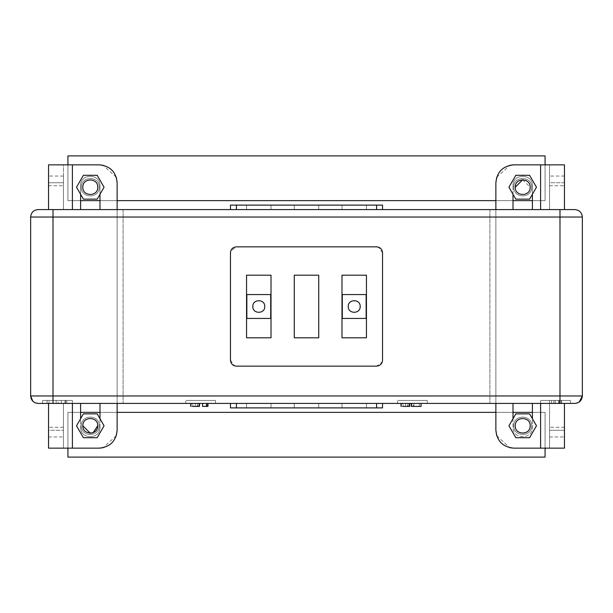 <?xml version="1.0" encoding="UTF-8"?>
<svg xmlns="http://www.w3.org/2000/svg" width="613" height="613" viewBox="0 0 613 613"><rect width="100%" height="100%" fill="white"/><g stroke="black" fill="none" stroke-linecap="round" stroke-linejoin="round"><path stroke-width="0.46" stroke-dasharray="3.06 2.3" d="M530.161 187.21C530.574 196.827 514.843 196.827 515.249 187.21C514.843 177.601 530.574 177.601 530.161 187.21C530.574 196.827 514.843 196.827 515.249 187.21C514.843 177.601 530.574 177.601 530.161 187.21C530.574 196.827 514.843 196.827 515.249 187.21C514.843 177.601 530.574 177.601 530.161 187.21C530.574 196.827 514.843 196.827 515.249 187.21C514.843 177.601 530.574 177.601 530.161 187.21L530.161 187.21C530.574 177.601 514.843 177.601 515.249 187.21C514.843 196.827 530.574 196.827 530.161 187.21C530.574 196.827 514.843 196.827 515.249 187.21C514.843 177.601 530.574 177.601 530.161 187.21C530.574 196.827 514.843 196.827 515.249 187.21C514.843 177.601 530.574 177.601 530.161 187.21C530.574 196.827 514.843 196.827 515.249 187.21C514.843 177.601 530.574 177.601 530.161 187.21C530.574 196.827 514.843 196.827 515.249 187.21C514.843 196.827 530.574 196.827 530.161 187.21L522.705 179.755M529.594 175.287L515.817 175.287L508.936 187.21L515.817 199.141L529.594 199.141L536.482 187.21L529.594 175.287L515.817 175.287L508.936 187.21L515.817 199.141L529.594 199.141L536.482 187.21L529.594 175.287L515.817 175.287L508.936 187.21L515.817 199.141L529.594 199.141L536.482 187.21L529.594 175.287L515.817 175.287L508.936 187.21L515.817 199.141L529.594 199.141L536.482 187.21L529.594 175.287L515.817 175.287L508.936 187.21L515.817 199.141L529.594 199.141L536.482 187.21L529.594 175.287L515.817 175.287L508.936 187.21L515.817 199.141L529.594 199.141L536.482 187.21L529.594 175.287L515.817 175.287L508.936 187.21L515.817 199.141L529.594 199.141L536.482 187.21L529.594 175.287M83.406 175.287L97.183 175.287L104.064 187.21L97.183 199.141L83.406 199.141L76.518 187.21L83.406 175.287L97.183 175.287L104.064 187.21L97.183 199.141L83.406 199.141L76.518 187.21L83.406 175.287L97.183 175.287L104.064 187.21L97.183 199.141L83.406 199.141L76.518 187.21L83.406 175.287L97.183 175.287L104.064 187.21L97.183 199.141L83.406 199.141L76.518 187.21L83.406 175.287L97.183 175.287L104.064 187.21L97.183 199.141L83.406 199.141L76.518 187.21L83.406 175.287L97.183 175.287L104.064 187.21L97.183 199.141L83.406 199.141L76.518 187.21L83.406 175.287L97.183 175.287L104.064 187.21L97.183 199.141L83.406 199.141L76.518 187.21L83.406 175.287M529.594 437.713L515.817 437.713L508.936 425.79L515.817 413.859L529.594 413.859L536.482 425.79L529.594 437.713L515.817 437.713L508.936 425.79L515.817 413.859L529.594 413.859L536.482 425.79L529.594 437.713L515.817 437.713L508.936 425.79L515.817 413.859L529.594 413.859L536.482 425.79L529.594 437.713L515.817 437.713L508.936 425.79L515.817 413.859L529.594 413.859L536.482 425.79L529.594 437.713L515.817 437.713L508.936 425.79L515.817 413.859L529.594 413.859L536.482 425.79L529.594 437.713L515.817 437.713L508.936 425.79L515.817 413.859L529.594 413.859L536.482 425.79L529.594 437.713L515.817 437.713L508.936 425.79L515.817 413.859L529.594 413.859L536.482 425.79L529.594 437.713M82.839 425.79C82.426 416.173 98.157 416.173 97.751 425.79C98.157 435.399 82.426 435.399 82.839 425.79C82.426 416.173 98.157 416.173 97.751 425.79C98.157 435.399 82.426 435.399 82.839 425.79C82.426 416.173 98.157 416.173 97.751 425.79C98.157 435.399 82.426 435.399 82.839 425.79L82.839 425.79C82.426 435.399 98.157 435.399 97.751 425.79C98.157 435.399 82.426 435.399 82.839 425.79C82.426 416.173 98.157 416.173 97.751 425.79C98.157 416.173 82.426 416.173 82.839 425.79C82.426 416.173 98.157 416.173 97.751 425.79C98.157 435.399 82.426 435.399 82.839 425.79C82.426 416.173 98.157 416.173 97.751 425.79C98.157 435.399 82.426 435.399 82.839 425.79C82.426 416.173 98.157 416.173 97.751 425.79C98.157 435.399 82.426 435.399 82.839 425.79C82.426 416.173 98.157 416.173 97.751 425.79C98.157 435.399 82.426 435.399 82.839 425.79C82.426 435.399 98.157 435.399 97.751 425.79M83.406 437.713L97.183 437.713L104.064 425.79L97.183 413.859L83.406 413.859L76.518 425.79L83.406 437.713L97.183 437.713L104.064 425.79L97.183 413.859L83.406 413.859L76.518 425.79L83.406 437.713L97.183 437.713L104.064 425.79L97.183 413.859L83.406 413.859L76.518 425.79L83.406 437.713L97.183 437.713L104.064 425.79L97.183 413.859L83.406 413.859L76.518 425.79L83.406 437.713L97.183 437.713L104.064 425.79L97.183 413.859L83.406 413.859L76.518 425.79L83.406 437.713L97.183 437.713L104.064 425.79L97.183 413.859L83.406 413.859L76.518 425.79L83.406 437.713L97.183 437.713L104.064 425.79L97.183 413.859L83.406 413.859L76.518 425.79L83.406 437.713M80.602 200.635L67.928 200.635L67.928 164.851M545.072 164.851L545.072 200.635L67.928 200.635L67.928 155.901L545.072 155.901L545.072 200.635L532.398 200.635M513.012 200.635L495.871 200.635M117.129 200.635L99.988 200.635M99.237 187.21C99.727 198.75 80.855 198.75 81.345 187.21C80.855 175.678 99.727 175.678 99.237 187.21C99.727 175.678 80.855 175.678 81.345 187.21C80.855 198.75 99.727 198.75 99.237 187.21C99.727 198.75 80.855 198.75 81.345 187.21C80.855 175.678 99.727 175.678 99.237 187.21C99.727 175.678 80.855 175.678 81.345 187.21C80.855 198.75 99.727 198.75 99.237 187.21M531.655 187.21C532.145 198.75 513.273 198.75 513.763 187.21C513.273 175.678 532.145 175.678 531.655 187.21C532.145 175.678 513.273 175.678 513.763 187.21C513.273 198.75 532.145 198.75 531.655 187.21C532.145 198.75 513.273 198.75 513.763 187.21C513.273 175.678 532.145 175.678 531.655 187.21C532.145 175.678 513.273 175.678 513.763 187.21C513.273 198.75 532.145 198.75 531.655 187.21M80.602 412.365L67.928 412.365L67.928 457.099L545.072 457.099L545.072 412.365L67.928 412.365L67.928 448.149M545.072 448.149L545.072 412.365L532.398 412.365M513.012 412.365L495.871 412.365M117.129 412.365L99.988 412.365M81.345 425.79C80.855 437.322 99.727 437.322 99.237 425.79C99.727 414.25 80.855 414.25 81.345 425.79C80.855 414.25 99.727 414.25 99.237 425.79C99.727 437.322 80.855 437.322 81.345 425.79C80.855 437.322 99.727 437.322 99.237 425.79C99.727 414.25 80.855 414.25 81.345 425.79C80.855 414.25 99.727 414.25 99.237 425.79C99.727 437.322 80.855 437.322 81.345 425.79M513.763 425.79C513.273 437.322 532.145 437.322 531.655 425.79C532.145 414.25 513.273 414.25 513.763 425.79C513.273 414.25 532.145 414.25 531.655 425.79C532.145 437.322 513.273 437.322 513.763 425.79C513.273 437.322 532.145 437.322 531.655 425.79C532.145 414.25 513.273 414.25 513.763 425.79C513.273 414.25 532.145 414.25 531.655 425.79C532.145 437.322 513.273 437.322 513.763 425.79M342.284 318.431L342.284 294.569L366.145 294.569L366.145 318.431L342.284 318.431M246.855 318.431L246.855 294.569L270.716 294.569L270.716 318.431L246.855 318.431M99.988 194.283L99.988 185.724C100.517 173.226 80.065 173.226 80.602 185.724L80.602 194.283M48.542 209.577L80.602 209.577L63.453 209.577L63.453 185.724C63.453 173.226 63.453 173.226 63.453 185.724C63.453 173.226 63.453 173.226 63.453 185.724C63.453 173.226 63.453 173.226 63.453 185.724C63.453 173.226 63.453 173.226 63.453 185.724L63.453 209.577L63.453 182.743L48.542 182.743L48.542 164.851L72.403 164.851L63.453 164.851L63.453 182.743L48.542 182.743L48.542 164.851L63.453 164.851L63.453 209.577L63.453 164.851L48.542 164.851L48.542 209.577L48.542 182.743L48.542 209.577L63.453 209.577L38.106 209.577L80.602 209.577L80.602 185.724C80.065 173.226 100.517 173.226 99.988 185.724L99.988 209.577L117.129 209.577L117.129 182.743C116.072 171.87 110.11 165.908 99.237 164.851L72.403 164.851L99.237 164.851C110.11 165.908 116.072 171.87 117.129 182.743L117.129 209.577L99.988 209.577L117.129 209.577L99.988 209.577L99.988 185.724C100.517 173.226 80.065 173.226 80.602 185.724L80.602 209.577L48.542 209.577L48.542 185.724C48.542 173.226 48.542 173.226 48.542 185.724C48.542 173.226 48.542 173.226 48.542 185.724C48.542 173.226 48.542 173.226 48.542 185.724C48.542 173.226 48.542 173.226 48.542 185.724L48.542 209.577L63.453 209.577L63.453 164.851L99.237 164.851M116.255 177.211L103.114 165.272M513.012 194.283L513.012 185.724C512.483 173.226 532.935 173.226 532.398 185.724L532.398 194.283M495.871 182.743C496.928 171.87 502.89 165.908 513.763 164.851L540.597 164.851L513.763 164.851C502.89 165.908 496.928 171.87 495.871 182.743L495.871 403.423L513.012 403.423L495.871 403.423L495.871 182.743L495.871 209.577L513.012 209.577L495.871 209.577L495.871 403.423L495.871 209.577L513.012 209.577L495.871 209.577L513.012 209.577L513.012 185.724C512.483 173.226 532.935 173.226 532.398 185.724C532.935 173.226 512.483 173.226 513.012 185.724C512.483 173.226 532.935 173.226 532.398 185.724L532.398 209.577L532.398 185.724L532.398 209.577L574.894 209.577L532.398 209.577L549.547 209.577L549.547 185.724C549.547 173.226 549.547 173.226 549.547 185.724C549.547 173.226 549.547 173.226 549.547 185.724L549.547 209.577L549.547 164.851L549.547 182.743L564.458 182.743L564.458 164.851L540.597 164.851L564.458 164.851L564.458 209.577L564.458 164.851L549.547 164.851L549.547 182.743L564.458 182.743L564.458 209.577L564.458 185.724C564.458 173.226 564.458 173.226 564.458 185.724C564.458 173.226 564.458 173.226 564.458 185.724L564.458 209.577L549.547 209.577L549.547 182.743L549.547 209.577L549.547 185.724L549.547 209.577L564.458 209.577L53.017 209.577L53.017 217.033L30.65 217.033L30.65 395.967L30.65 217.033C31.094 212.504 33.577 210.021 38.106 209.577L38.106 209.577C33.577 210.021 31.094 212.504 30.65 217.033L30.65 395.967C31.094 400.496 33.577 402.979 38.106 403.423L33.715 401.99M496.745 177.211L509.886 165.272M564.458 209.577L540.597 209.577L564.458 209.577L564.458 185.724L564.458 209.577L549.547 209.577L549.547 164.851L513.763 164.851M376.581 246.855L236.419 246.855L376.581 246.855C380.206 247.208 382.19 249.2 382.543 252.824L382.543 360.176C382.19 363.8 380.206 365.792 376.581 366.145L236.419 366.145C232.794 365.792 230.81 363.8 230.457 360.176L230.457 252.824C230.81 249.2 232.794 247.208 236.419 246.855C232.794 247.208 230.81 249.2 230.457 252.824L230.457 360.176C230.81 363.8 232.794 365.792 236.419 366.145L376.581 366.145C380.206 365.792 382.19 363.8 382.543 360.176L382.543 252.824C382.19 249.2 380.206 247.208 376.581 246.855L236.419 246.855L230.749 250.978M382.543 360.176L382.543 252.824L378.505 247.177M236.419 366.145L376.581 366.145L382.251 362.022M230.457 252.824L230.457 360.176L234.495 365.823M271.015 337.809L246.556 337.809L246.556 275.191L271.015 275.191L271.015 337.809L271.015 275.191L246.556 275.191L246.556 337.809L271.015 337.809L246.556 337.809L246.556 275.191L271.015 275.191L271.015 337.809M318.729 337.809L294.271 337.809L294.271 275.191L318.729 275.191L318.729 337.809L318.729 275.191L294.271 275.191L294.271 337.809L318.729 337.809L294.271 337.809L294.271 275.191L318.729 275.191L318.729 337.809M366.444 337.809L341.985 337.809L341.985 275.191L366.444 275.191L366.444 337.809L366.444 275.191L341.985 275.191L341.985 337.809L366.444 337.809L341.985 337.809L341.985 275.191L366.444 275.191L366.444 337.809M236.419 209.577L382.543 209.577L230.457 209.577L236.419 209.577L230.457 209.577L230.457 205.11L236.419 205.11L230.457 205.11L230.457 209.577L382.543 209.577L382.543 205.11L230.457 205.11L230.457 209.577L376.581 209.577L236.419 209.577L236.419 205.11M246.556 209.577L271.015 209.577L246.556 209.577L246.556 205.11L271.015 205.11L246.556 205.11L271.015 205.11L246.556 205.11L246.556 209.577L271.015 209.577L271.015 205.11L271.015 209.577L246.556 209.577L246.556 205.11L246.556 209.577M294.271 209.577L318.729 209.577L294.271 209.577L294.271 205.11L318.729 205.11L294.271 205.11L318.729 205.11L294.271 205.11L294.271 209.577L318.729 209.577L318.729 205.11L318.729 209.577L294.271 209.577L294.271 205.11L294.271 209.577M341.985 209.577L366.444 209.577L341.985 209.577L341.985 205.11L366.444 205.11L341.985 205.11L366.444 205.11L341.985 205.11L341.985 209.577L366.444 209.577L366.444 205.11L366.444 209.577L341.985 209.577L341.985 205.11L341.985 209.577M236.419 403.423L382.543 403.423L376.581 403.423L382.543 403.423L382.543 407.89L230.457 407.89L236.419 407.89L230.457 407.89L230.457 403.423L376.581 403.423L230.457 403.423L230.457 407.89L230.457 403.423L382.543 403.423L230.457 403.423L236.419 403.423L236.419 407.89L382.543 407.89L236.419 407.89L236.419 403.423L236.419 407.89M271.015 403.423L246.556 403.423L271.015 403.423L271.015 407.89L246.556 407.89L271.015 407.89L246.556 407.89L271.015 407.89L271.015 403.423L246.556 403.423L246.556 407.89L246.556 403.423L271.015 403.423L271.015 407.89L271.015 403.423M318.729 403.423L294.271 403.423L318.729 403.423L318.729 407.89L294.271 407.89L318.729 407.89L294.271 407.89L318.729 407.89L318.729 403.423L294.271 403.423L294.271 407.89L294.271 403.423L318.729 403.423L318.729 407.89L318.729 403.423M366.444 403.423L341.985 403.423L366.444 403.423L366.444 407.89L341.985 407.89L366.444 407.89L341.985 407.89L366.444 407.89L366.444 403.423L341.985 403.423L341.985 407.89L341.985 403.423L366.444 403.423L366.444 407.89L366.444 403.423M513.012 418.717L513.012 427.276C512.483 439.774 532.935 439.774 532.398 427.276L532.398 418.717M564.458 403.423L532.398 403.423L549.547 403.423L549.547 427.276C549.547 439.774 549.547 439.774 549.547 427.276C549.547 439.774 549.547 439.774 549.547 427.276C549.547 439.774 549.547 439.774 549.547 427.276C549.547 439.774 549.547 439.774 549.547 427.276L549.547 403.423L549.547 430.257L564.458 430.257L564.458 448.149L540.597 448.149L549.547 448.149L549.547 430.257L564.458 430.257L564.458 448.149L549.547 448.149L549.547 403.423L549.547 448.149L564.458 448.149L564.458 403.423L564.458 430.257L564.458 403.423L549.547 403.423L574.894 403.423L532.398 403.423L532.398 427.276C532.935 439.774 512.483 439.774 513.012 427.276L513.012 403.423L495.871 403.423L495.871 430.257C496.928 441.13 502.89 447.092 513.763 448.149L540.597 448.149L513.763 448.149C502.89 447.092 496.928 441.13 495.871 430.257L495.871 403.423L513.012 403.423L513.012 427.276C512.483 439.774 532.935 439.774 532.398 427.276L532.398 403.423L564.458 403.423L564.458 427.276C564.458 439.774 564.458 439.774 564.458 427.276C564.458 439.774 564.458 439.774 564.458 427.276C564.458 439.774 564.458 439.774 564.458 427.276C564.458 439.774 564.458 439.774 564.458 427.276L564.458 403.423L549.547 403.423L549.547 448.149L513.763 448.149M496.745 435.789L509.886 447.728M99.988 418.717L99.988 427.276C100.517 439.774 80.065 439.774 80.602 427.276L80.602 418.717M117.129 430.257C116.072 441.13 110.11 447.092 99.237 448.149L72.403 448.149L99.237 448.149C110.11 447.092 116.072 441.13 117.129 430.257L117.129 403.423L117.129 430.257L117.129 403.423L99.988 403.423L117.129 403.423L99.988 403.423L117.129 403.423L117.129 209.577L117.129 403.423L117.129 209.577L117.129 403.423L99.988 403.423L99.988 427.276C100.517 439.774 80.065 439.774 80.602 427.276C80.065 439.774 100.517 439.774 99.988 427.276C100.517 439.774 80.065 439.774 80.602 427.276L80.602 403.423L80.602 427.276L80.602 403.423L38.106 403.423L80.602 403.423L63.453 403.423L63.453 427.276C63.453 439.774 63.453 439.774 63.453 427.276C63.453 439.774 63.453 439.774 63.453 427.276L63.453 403.423L63.453 448.149L63.453 430.257L48.542 430.257L48.542 448.149L72.403 448.149L48.542 448.149L48.542 403.423L48.542 448.149L63.453 448.149L63.453 430.257L48.542 430.257L48.542 403.423L48.542 427.276C48.542 439.774 48.542 439.774 48.542 427.276C48.542 439.774 48.542 439.774 48.542 427.276L48.542 403.423L63.453 403.423L63.453 430.257L63.453 403.423L63.453 427.276L63.453 403.423L48.542 403.423L559.983 403.423L559.983 395.967L582.35 395.967L582.35 217.033L582.35 395.967C581.875 400.458 579.392 402.948 574.894 403.423L574.894 403.423C579.392 402.948 581.875 400.458 582.35 395.967L582.35 217.033C581.875 212.542 579.392 210.052 574.894 209.577C579.392 210.052 581.875 212.542 582.35 217.033L559.983 217.033L559.983 395.967L53.017 395.967L53.017 217.033L559.983 217.033L559.983 209.577L574.894 209.577C579.392 210.052 581.875 212.542 582.35 217.033M116.255 435.789L103.114 447.728M48.542 403.423L72.403 403.423L48.542 403.423L48.542 427.276L48.542 403.423L63.453 403.423L63.453 448.149L99.237 448.149M191.08 403.423L199.47 403.423L192.85 403.423L192.85 406.404L199.47 406.404L190.75 406.404L192.513 406.404L192.513 403.423L199.141 403.423L197.378 403.423L197.378 406.404M199.47 403.423L197.378 403.423M191.08 406.404L192.513 406.404M195.355 403.423L195.355 406.404M202.566 403.423L202.566 406.404L206.213 406.404L206.213 403.423L207.976 403.423L202.566 403.423L206.213 403.423L206.213 406.404L207.976 406.404L207.976 403.423M401.323 403.423L409.714 403.423L403.086 403.423L403.086 406.404L409.714 406.404L400.994 406.404L402.756 406.404L402.756 403.423L409.384 403.423L407.614 403.423L407.614 406.404M409.714 403.423L407.614 403.423M401.323 406.404L402.756 406.404M405.591 403.423L405.591 406.404M413.913 406.404L413.913 403.423L421.093 403.423L411.369 403.423L421.093 403.423L413.913 403.423L421.093 403.423L421.093 406.404L413.913 406.404L421.093 406.404L421.093 403.423M411.591 406.404L413.361 406.404L413.361 403.423L419.323 403.423L419.323 406.404L411.369 406.404L421.093 406.404M551.593 400.435L561.638 400.435L551.593 400.435L551.593 403.423L561.638 403.423L549.6 403.423L551.593 403.423L551.593 400.435M549.6 400.435L549.6 403.423L549.6 400.435M558.673 400.435L558.673 403.423M561.378 400.435L561.378 403.423M555.301 400.435L555.301 403.423M561.638 400.435L561.638 403.423M559.087 400.435L559.087 403.423M553.884 400.435L553.884 403.423M65.001 400.435L61.354 400.435L65.001 400.435L65.001 403.423L66.771 403.423L61.354 403.423L65.001 403.423L65.001 400.435M66.771 400.435L66.771 403.423L66.771 400.435M61.354 400.435L61.354 403.423L61.354 400.435M65.622 400.435L65.622 403.423M49.094 400.435L58.266 400.435L58.266 403.423L49.094 403.423C58.672 403.423 58.672 403.423 49.094 403.423C58.672 403.423 58.672 403.423 49.094 403.423L58.266 403.423L47.109 403.423L49.094 403.423L49.094 400.435L58.266 400.435L49.094 400.435C58.672 400.435 58.672 400.435 49.094 400.435C58.672 400.435 58.672 400.435 49.094 400.435L49.094 403.423M47.109 400.435L47.109 403.423L47.109 400.435M117.129 182.743L117.129 209.577L99.988 209.577L99.988 185.724C100.517 173.226 80.065 173.226 80.602 185.724L80.602 209.577L38.106 209.577M579.224 402.036L574.894 403.423L532.398 403.423L532.398 427.276C532.935 439.774 512.483 439.774 513.012 427.276L513.012 403.423L495.871 403.423L495.871 430.257M185.724 403.423L215.546 403.423L185.724 403.423L185.724 400.435M397.454 403.423L427.276 403.423L397.454 403.423L397.454 400.435M412.365 403.423C431.598 403.423 431.598 403.423 412.365 403.423C393.14 403.423 393.14 403.423 412.365 403.423M412.365 400.435C431.598 400.435 431.598 400.435 412.365 400.435C431.598 400.435 431.598 400.435 412.365 400.435C393.14 400.435 393.14 400.435 412.365 400.435C393.14 400.435 393.14 400.435 412.365 400.435M200.635 403.423C219.86 403.423 219.86 403.423 200.635 403.423C181.402 403.423 181.402 403.423 200.635 403.423M200.635 400.435C219.86 400.435 219.86 400.435 200.635 400.435C219.86 400.435 219.86 400.435 200.635 400.435C181.402 400.435 181.402 400.435 200.635 400.435C181.402 400.435 181.402 400.435 200.635 400.435M555.508 403.423C574.741 403.423 574.741 403.423 555.508 403.423C574.741 403.423 574.741 403.423 555.508 403.423C536.283 403.423 536.283 403.423 555.508 403.423C536.283 403.423 536.283 403.423 555.508 403.423M555.508 400.435C574.741 400.435 574.741 400.435 555.508 400.435C574.741 400.435 574.741 400.435 555.508 400.435C536.283 400.435 536.283 400.435 555.508 400.435C536.283 400.435 536.283 400.435 555.508 400.435M57.492 403.423C76.717 403.423 76.717 403.423 57.492 403.423C76.717 403.423 76.717 403.423 57.492 403.423C38.259 403.423 38.259 403.423 57.492 403.423C38.259 403.423 38.259 403.423 57.492 403.423M57.492 400.435C76.717 400.435 76.717 400.435 57.492 400.435C76.717 400.435 76.717 400.435 57.492 400.435C38.259 400.435 38.259 400.435 57.492 400.435C38.259 400.435 38.259 400.435 57.492 400.435M530.161 425.79C530.574 416.173 514.843 416.173 515.249 425.79C514.843 435.399 530.574 435.399 530.161 425.79C530.574 416.173 514.843 416.173 515.249 425.79C514.843 435.399 530.574 435.399 530.161 425.79C530.574 435.399 514.843 435.399 515.249 425.79M97.751 187.21C98.157 177.601 82.426 177.601 82.839 187.21C82.426 196.827 98.157 196.827 97.751 187.21C98.157 177.601 82.426 177.601 82.839 187.21C82.426 196.827 98.157 196.827 97.751 187.21C98.157 196.827 82.426 196.827 82.839 187.21C82.426 177.601 98.157 177.601 97.751 187.21M38.106 403.423L53.017 403.423L53.017 395.967L30.65 395.967C31.094 400.496 33.577 402.979 38.106 403.423M63.453 427.276C63.453 439.774 63.453 439.774 63.453 427.276C63.453 439.774 63.453 439.774 63.453 427.276L48.542 427.276C48.542 439.774 48.542 439.774 48.542 427.276C48.542 439.774 48.542 439.774 48.542 427.276L63.453 427.276M246.556 403.423L246.556 407.89L246.556 403.423M294.271 403.423L294.271 407.89L294.271 403.423M341.985 403.423L341.985 407.89L341.985 403.423M382.543 403.423L382.543 407.89L382.543 403.423M382.543 205.11L376.581 205.11L382.543 205.11L382.543 209.577L382.543 205.11M271.015 209.577L271.015 205.11L271.015 209.577M318.729 209.577L318.729 205.11L318.729 209.577M366.444 209.577L366.444 205.11L366.444 209.577M549.547 185.724C549.547 173.226 549.547 173.226 549.547 185.724C549.547 173.226 549.547 173.226 549.547 185.724L564.458 185.724C564.458 173.226 564.458 173.226 564.458 185.724C564.458 173.226 564.458 173.226 564.458 185.724L549.547 185.724M67.928 412.365L67.928 457.099L545.072 457.099L545.072 412.365L67.928 412.365L67.928 457.099L545.072 457.099L545.072 412.365L67.928 412.365M67.928 200.635L67.928 155.901L545.072 155.901L545.072 200.635L67.928 200.635L67.928 155.901L545.072 155.901L545.072 200.635L67.928 200.635M72.403 209.577L72.403 164.851M48.542 185.724L63.453 185.724L48.542 185.724M540.597 209.577L540.597 164.851M376.581 209.577L376.581 205.11M376.581 403.423L376.581 407.89M540.597 400.435L540.597 448.149M564.458 427.276L549.547 427.276L564.458 427.276M72.403 400.435L72.403 448.149M489.902 209.577L489.902 403.423L489.902 209.577M123.098 209.577L123.098 403.423L123.098 209.577M63.453 176.031L48.542 176.031L63.453 176.031M564.458 176.031L549.547 176.031L564.458 176.031M549.547 436.969L564.458 436.969L549.547 436.969M48.542 436.969L63.453 436.969L48.542 436.969M197.708 406.404L197.708 403.423M407.951 406.404L407.951 403.423M56.166 400.435L56.166 403.423M427.276 403.423L427.276 400.435M215.546 403.423L215.546 400.435M570.419 403.423L570.419 400.435M42.581 400.435L42.581 403.423"/><path stroke-width="0.92" d="M515.817 175.287L508.936 187.21L515.817 199.141L529.594 199.141L536.482 187.21L529.594 175.287L515.817 175.287M97.751 187.21C98.157 177.601 82.426 177.601 82.839 187.21C82.426 196.827 98.157 196.827 97.751 187.21C98.157 177.601 82.426 177.601 82.839 187.21C82.426 196.827 98.157 196.827 97.751 187.21C98.157 177.601 82.426 177.601 82.839 187.21C82.426 196.827 98.157 196.827 97.751 187.21C98.157 177.601 82.426 177.601 82.839 187.21C82.426 196.827 98.157 196.827 97.751 187.21C98.157 196.827 82.426 196.827 82.839 187.21C82.426 177.601 98.157 177.601 97.751 187.21C98.157 177.601 82.426 177.601 82.839 187.21C82.426 196.827 98.157 196.827 97.751 187.21C98.157 177.601 82.426 177.601 82.839 187.21C82.426 196.827 98.157 196.827 97.751 187.21C98.157 177.601 82.426 177.601 82.839 187.21C82.426 196.827 98.157 196.827 97.751 187.21C98.157 177.601 82.426 177.601 82.839 187.21C82.426 196.827 98.157 196.827 97.751 187.21M83.406 175.287L97.183 175.287L104.064 187.21L97.183 199.141L83.406 199.141L76.518 187.21L83.406 175.287M515.249 425.79C514.843 435.399 530.574 435.399 530.161 425.79C530.574 416.173 514.843 416.173 515.249 425.79C514.843 435.399 530.574 435.399 530.161 425.79C530.574 416.173 514.843 416.173 515.249 425.79C514.843 435.399 530.574 435.399 530.161 425.79C530.574 416.173 514.843 416.173 515.249 425.79C514.843 435.399 530.574 435.399 530.161 425.79C530.574 416.173 514.843 416.173 515.249 425.79C514.843 416.173 530.574 416.173 530.161 425.79C530.574 435.399 514.843 435.399 515.249 425.79C514.843 416.173 530.574 416.173 530.161 425.79C530.574 416.173 514.843 416.173 515.249 425.79C514.843 435.399 530.574 435.399 530.161 425.79C530.574 416.173 514.843 416.173 515.249 425.79C514.843 435.399 530.574 435.399 530.161 425.79C530.574 416.173 514.843 416.173 515.249 425.79C514.843 435.399 530.574 435.399 530.161 425.79C530.574 416.173 514.843 416.173 515.249 425.79C514.843 435.399 530.574 435.399 530.161 425.79M529.594 437.713L515.817 437.713L508.936 425.79L515.817 413.859L529.594 413.859L536.482 425.79L529.594 437.713M97.183 437.713L104.064 425.79L97.183 413.859L83.406 413.859L76.518 425.79L83.406 437.713L97.183 437.713M82.839 425.79C82.426 416.173 98.157 416.173 97.751 425.79C98.157 416.173 82.426 416.173 82.839 425.79L82.839 425.79C82.426 416.173 98.157 416.173 97.751 425.79C98.157 435.399 82.426 435.399 82.839 425.79L90.295 433.245L93.13 432.678L97.751 425.79M67.928 164.851L67.928 155.901L545.072 155.901L545.072 164.851M532.398 200.635L513.012 200.635M495.871 200.635L117.129 200.635M99.988 200.635L80.602 200.635M67.928 448.149L67.928 457.099L545.072 457.099L545.072 448.149M532.398 412.365L513.012 412.365M495.871 412.365L117.129 412.365M99.988 412.365L80.602 412.365M360.176 306.5C360.505 314.193 347.923 314.193 348.253 306.5C347.923 298.807 360.505 298.807 360.176 306.5C360.505 298.807 347.923 298.807 348.253 306.5C347.923 314.193 360.505 314.193 360.176 306.5M366.145 318.431L366.145 294.569L342.284 294.569L342.284 318.431L366.145 318.431M264.747 306.5C265.077 314.193 252.495 314.193 252.824 306.5C252.495 298.807 265.077 298.807 264.747 306.5C265.077 298.807 252.495 298.807 252.824 306.5C252.495 314.193 265.077 314.193 264.747 306.5M270.716 318.431L270.716 294.569L246.855 294.569L246.855 318.431L270.716 318.431M38.106 209.577C33.577 210.021 31.094 212.504 30.65 217.033C31.094 212.504 33.577 210.021 38.106 209.577L99.988 209.577L99.988 194.283M80.602 194.283L80.602 209.577L117.129 209.577L117.129 182.743L116.255 177.211M48.542 209.577L48.542 164.851L99.237 164.851C110.11 165.908 116.072 171.87 117.129 182.743M103.114 165.272L99.237 164.851M532.398 194.283L532.398 209.577L495.871 209.577L495.871 182.743L496.745 177.211M33.715 401.99L32.834 401.239L30.65 395.967L30.65 217.033L53.017 217.033L53.017 209.577L559.983 209.577L513.012 209.577L513.012 194.283M564.458 209.577L564.458 164.851L513.763 164.851C502.89 165.908 496.928 171.87 495.871 182.743M509.886 165.272L513.763 164.851M230.457 252.824L230.457 360.176C230.81 363.8 232.794 365.792 236.419 366.145L376.581 366.145C380.206 365.792 382.19 363.8 382.543 360.176L382.543 252.824C382.19 249.2 380.206 247.208 376.581 246.855L236.419 246.855C232.794 247.208 230.81 249.2 230.457 252.824L230.749 250.978M246.556 275.191L246.556 337.809L271.015 337.809L271.015 275.191L246.556 275.191M294.271 275.191L294.271 337.809L318.729 337.809L318.729 275.191L294.271 275.191M341.985 275.191L341.985 337.809L366.444 337.809L366.444 275.191L341.985 275.191M378.505 247.177L376.581 246.855M382.251 362.022L382.543 360.176M234.495 365.823L236.419 366.145M382.543 209.577L376.581 209.577L376.581 205.11L382.543 205.11L382.543 209.577L489.902 209.577L382.543 209.577M236.419 209.577L230.457 209.577L230.457 205.11L236.419 205.11L236.419 209.577L376.581 209.577M236.419 205.11L376.581 205.11M236.419 407.89L236.419 403.423L215.546 403.423L230.457 403.423L230.457 407.89L382.543 407.89L382.543 403.423L376.581 403.423L376.581 407.89M236.419 403.423L376.581 403.423M582.35 217.033C581.875 212.542 579.392 210.052 574.894 209.577L559.983 209.577L559.983 395.967L53.017 395.967L53.017 217.033L582.35 217.033L582.35 395.967C581.875 400.458 579.392 402.948 574.894 403.423L513.012 403.423L513.012 418.717M532.398 418.717L532.398 403.423L495.871 403.423L495.871 430.257L496.745 435.789M564.458 403.423L564.458 448.149L513.763 448.149C502.89 447.092 496.928 441.13 495.871 430.257M509.886 447.728L513.763 448.149M80.602 418.717L80.602 403.423L117.129 403.423L117.129 430.257L116.255 435.789M579.224 402.036L582.35 395.967L559.983 395.967L559.983 403.423L53.017 403.423L99.988 403.423L99.988 418.717M48.542 403.423L48.542 448.149L99.237 448.149C110.11 447.092 116.072 441.13 117.129 430.257M103.114 447.728L99.237 448.149M190.75 403.423L190.75 406.404L191.08 403.423M199.47 403.423L199.47 406.404L192.513 406.404M199.141 403.423L199.141 406.404M207.976 403.423L207.976 406.404L202.566 406.404L202.566 403.423M206.834 403.423L206.834 406.404M400.994 403.423L400.994 406.404L401.323 403.423M409.714 403.423L409.714 406.404L402.756 406.404M409.384 403.423L409.384 406.404M413.913 406.404L421.093 406.404L411.369 406.404L411.369 403.423L411.369 406.404M411.591 403.423L411.591 406.404M495.871 209.577L489.902 209.577L495.871 209.577M230.457 209.577L117.129 209.577L230.457 209.577M30.65 395.967C31.094 400.496 33.577 402.979 38.106 403.423L53.017 403.423L53.017 395.967L30.65 395.967M123.098 403.423L185.724 403.423L123.098 403.423M382.543 403.423L397.454 403.423L382.543 403.423M427.276 403.423L495.871 403.423L427.276 403.423M412.365 403.423C431.598 403.423 431.598 403.423 412.365 403.423C393.14 403.423 393.14 403.423 412.365 403.423M200.635 403.423C219.86 403.423 219.86 403.423 200.635 403.423C181.402 403.423 181.402 403.423 200.635 403.423M530.161 187.21C530.574 177.601 514.843 177.601 515.249 187.21C514.843 196.827 530.574 196.827 530.161 187.21L530.161 187.21C530.574 177.601 514.843 177.601 515.249 187.21C514.843 177.601 530.574 177.601 530.161 187.21C530.574 196.827 514.843 196.827 515.249 187.21L515.265 187.708M515.249 187.21L522.705 179.755M72.403 209.577L72.403 164.851M540.597 209.577L540.597 164.851M540.597 403.423L540.597 448.149M72.403 403.423L72.403 448.149M421.093 403.423L421.093 406.404"/></g></svg>
